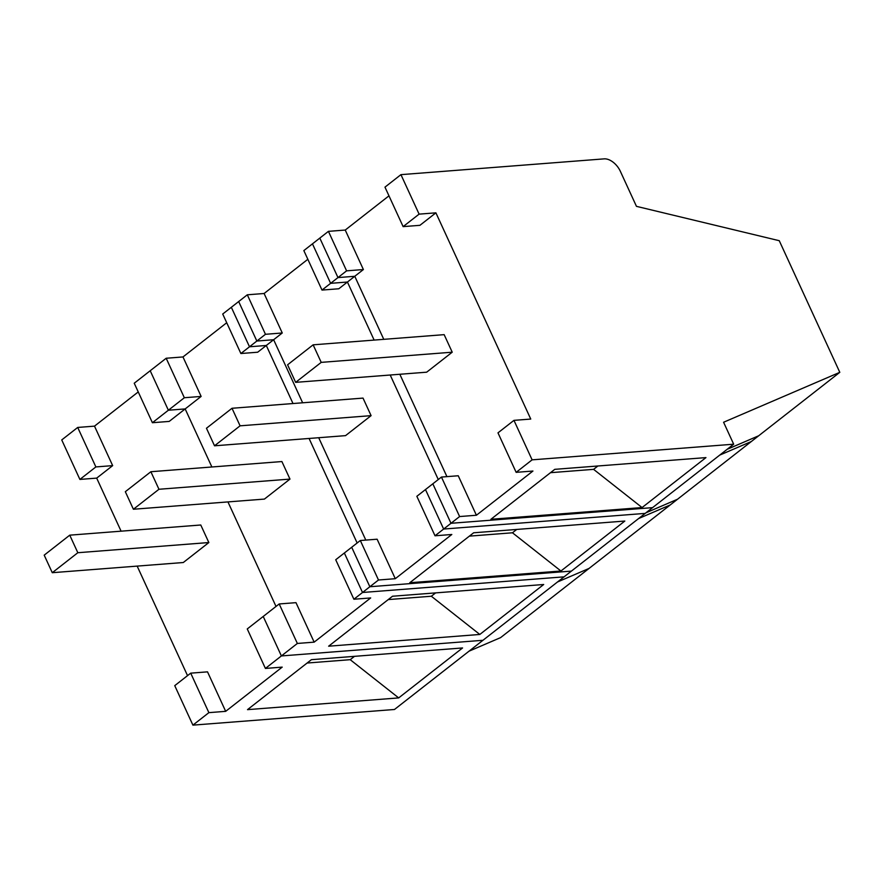 <?xml version="1.0" encoding="UTF-8"?>
<svg xmlns="http://www.w3.org/2000/svg" width="884" height="884" viewBox="0 0 884 884"><rect width="100%" height="100%" fill="white"/><g stroke="black" fill="none" stroke-linecap="round" stroke-linejoin="round"><path stroke-width="1.33" d="M313.135 344.826L444.155 334.649L452.221 352.197L426.674 372.186L295.654 382.352L287.587 364.805L313.135 344.826L321.212 362.374L452.221 352.197M321.212 362.374L295.654 382.352M550.5 472.686L593.595 469.349L597.882 465.99M516.145 472.343L497.979 432.851L513.958 420.364L532.113 459.846L516.145 472.343L532.942 471.039L476.41 515.25L458.243 475.758L441.447 477.062L425.48 489.559L443.646 529.041L459.614 516.554L476.41 515.25M642.071 507.56L490.896 519.295L554.776 469.338L705.951 457.603L642.071 507.56L593.595 469.349M532.113 459.846L733.676 444.199L723.587 422.254L839.8 372.33L779.257 240.702L636.458 206.348L620.314 171.242A15.172 9.061 52 0 0 604.181 158.866L400.938 174.645L419.104 214.138L403.126 226.624L384.971 187.143L400.938 174.645M328.428 231.354L312.461 243.84L330.627 283.333L346.594 270.847L328.428 231.354L345.235 230.05L363.39 269.543L346.594 270.847M419.104 214.138L435.9 212.834L419.922 225.321L403.126 226.624M435.9 212.834L530.754 419.06L513.958 420.364M719.742 455.094L751.323 441.525L839.8 372.33M443.646 529.041L645.209 513.394L733.676 444.199M388.971 195.839L345.235 230.05M459.614 516.554L441.447 477.062M363.39 269.543L347.423 282.029L330.627 283.333M347.423 282.029L374.131 340.086M390.198 375.015L438.276 479.548M184.336 397.734L201.132 396.43L185.165 408.927L211.873 466.984L185.165 408.927L168.369 410.231L150.203 370.739L168.369 410.231L184.336 397.734L166.181 358.252L134.235 383.225L152.402 422.718L169.198 421.414L185.165 408.927L168.369 410.231L152.402 422.718M227.939 501.913L276.018 606.446L227.939 501.913M265.41 668.437L282.206 667.122L225.674 711.344L207.519 671.851L190.712 673.155L174.745 685.641L192.911 725.134L394.474 709.487L482.951 640.292L281.388 655.939L263.222 616.457L247.255 628.944L265.41 668.437L297.356 643.453L279.189 603.96L263.222 616.457L281.388 655.939L482.951 640.292L571.418 571.097L369.855 586.744L353.887 599.241L335.721 559.749L351.699 547.262L369.855 586.744M645.961 512.797L677.542 499.228L589.064 568.423L557.484 581.992L589.064 568.423L500.598 637.618L469.017 651.188M138.236 391.932L94.5 426.143L112.666 465.625L96.688 478.122L121.097 531.185M137.164 566.114L187.541 675.641M247.509 709.642L311.389 659.685L462.564 647.95L398.684 697.907L247.509 709.642M307.113 663.033L350.208 659.685L398.684 697.907M350.208 659.685L354.495 656.337M79.891 479.426L61.736 439.934L77.704 427.447L95.87 466.929L79.891 479.426L96.688 478.122M94.5 426.143L77.704 427.447M95.87 466.929L112.666 465.625M225.674 711.344L208.878 712.648L192.911 725.134M190.712 673.155L208.878 712.648M77.825 552.721L69.748 535.163L200.767 524.997L208.845 542.544L183.286 562.522L52.278 572.699L77.825 552.721L208.845 542.544M69.748 535.163L44.2 555.152L52.278 572.699M232.006 408.275L363.026 398.098L371.092 415.646L345.545 435.635L214.525 445.801L206.458 428.254L232.006 408.275L240.083 425.823L371.092 415.646M240.083 425.823L214.525 445.801M469.371 536.135L512.466 532.787L516.753 529.439M435.016 535.792L416.85 496.3L432.828 483.813L450.984 523.295L435.016 535.792L451.812 534.488L395.281 578.7L377.114 539.207L360.318 540.511L344.351 553.008L362.517 592.49L378.485 580.003L395.281 578.7M560.942 571.009L409.767 582.744L473.647 532.787L624.822 521.052L560.942 571.009L512.466 532.787M321.997 290.074L303.842 250.592L319.809 238.094L337.975 277.587L321.997 290.074L338.804 288.77L354.771 276.283L383.767 339.334M247.31 294.803L231.332 307.289L249.498 346.782L265.465 334.296L247.31 294.803L264.106 293.499L282.261 332.981L265.465 334.296M337.975 277.587L354.771 276.283M450.984 523.295L652.547 507.648L564.08 576.843L362.517 592.49M727.09 449.348L758.671 435.779L670.194 504.974L638.613 518.543M399.833 374.263L446.928 476.642M307.842 259.288L264.106 293.499M378.485 580.003L360.318 540.511M282.261 332.981L266.294 345.478L249.498 346.782M266.294 345.478L293.002 403.535M309.068 438.464L357.147 542.997M388.242 599.584L431.337 596.236L435.624 592.888M479.813 634.458L328.638 646.193L392.518 596.236L543.693 584.501L479.813 634.458L431.337 596.236M240.879 353.523L222.713 314.03L238.68 301.543L256.846 341.036L240.879 353.523L257.675 352.219L273.642 339.732L302.637 402.784M201.132 396.43L182.977 356.948L166.181 358.252M256.846 341.036L273.642 339.732M297.356 643.453L314.151 642.149L370.683 597.938L353.887 599.241M318.704 437.713L365.799 540.091M226.713 322.737L182.977 356.948M314.151 642.149L295.985 602.656L279.189 603.96M150.877 471.724L281.897 461.547L289.974 479.095L264.415 499.084L133.396 509.25L125.329 491.703L150.877 471.724L158.954 489.272L289.974 479.095M158.954 489.272L133.396 509.25"/></g></svg>

